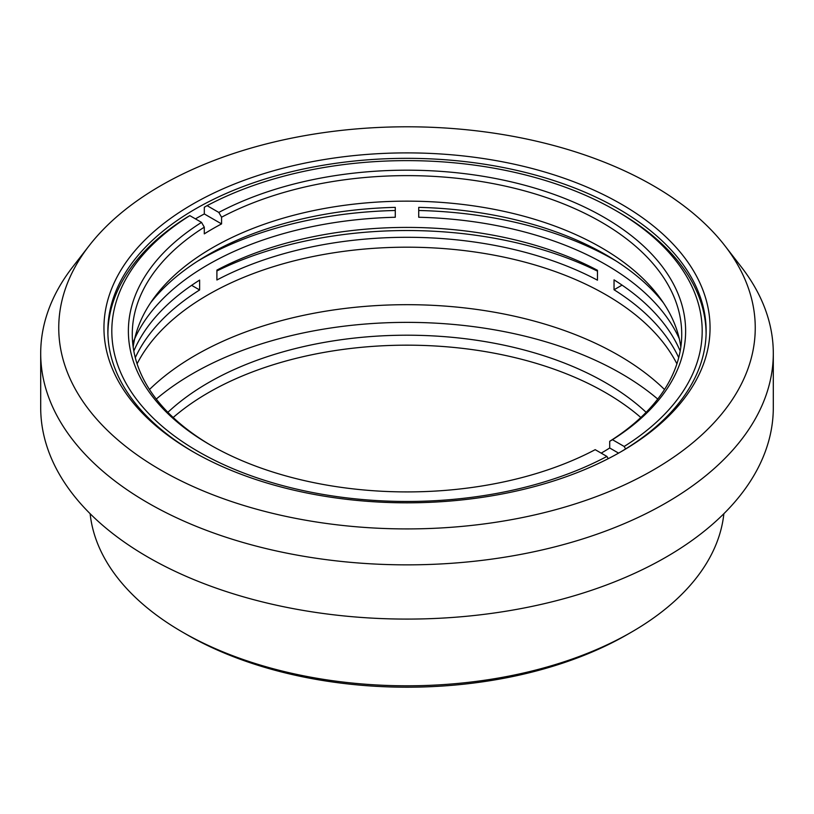 <?xml version="1.0" encoding="UTF-8"?>
<svg xmlns="http://www.w3.org/2000/svg" width="814" height="814" viewBox="0 0 814 814"><rect width="100%" height="100%" fill="white"/><g stroke="black" fill="none" stroke-linecap="round" stroke-linejoin="round"><path stroke-width="1.22" d="M208.496 255.087L208.699 254.436M653.255 185.684A348.25 201.058 0 0 0 160.745 185.684A348.25 201.058 0 0 0 89.092 245.777A348.25 201.058 0 0 0 209.513 493.467A348.25 201.058 0 0 0 653.255 470.024A348.25 201.058 0 0 0 724.908 245.777A348.25 201.058 0 0 0 653.255 185.684M89.092 245.777L72.619 267.043A366.3 211.477 0 0 0 40.7 353.378L40.7 407.611A366.3 211.477 0 0 0 266.819 602.991A366.3 211.477 0 0 0 666.015 557.152A366.3 211.477 0 0 0 773.3 407.611L773.3 353.378A366.3 211.477 0 0 0 741.381 267.043L724.908 245.777M40.7 353.378A366.3 211.477 0 0 0 266.819 548.758A366.3 211.477 0 0 0 666.015 502.92A366.3 211.477 0 0 0 773.3 353.378M723.87 513.705A317.46 183.282 180 0 1 631.481 632.122A317.46 183.282 180 0 1 182.519 632.122L182.519 632.122A317.46 183.282 180 0 1 90.13 513.705M631.481 632.122L627.329 634.513A311.599 179.904 0 0 1 186.671 634.513L182.519 632.122M640.822 417.501A280.83 162.139 0 0 0 208.425 392.663A280.83 162.139 0 0 0 173.179 417.501M646.123 412.322A280.83 162.139 0 0 0 208.425 382.692A280.83 162.139 0 0 0 167.877 412.322M657.732 399.064A303.052 174.969 0 0 0 621.286 373.616A303.052 174.969 0 0 0 192.715 373.616A303.052 174.969 0 0 0 156.268 399.064M192.715 204.141A303.052 174.969 180 0 1 621.286 204.131A303.052 174.969 180 0 1 621.296 451.577A303.052 174.969 180 0 1 621.286 451.577A303.052 174.969 180 0 1 192.704 451.577A303.052 174.969 180 0 1 192.715 204.141M194.098 452.37A299.145 172.71 180 0 1 107.855 331.044A299.145 172.71 180 0 1 195.472 208.923A299.145 172.71 180 0 1 521.479 171.479A299.145 172.71 180 0 1 706.145 331.044A299.145 172.71 180 0 1 619.902 452.37M664.509 389.499A299.145 172.71 0 0 0 195.472 355.27A299.145 172.71 0 0 0 149.491 389.499M107.906 334.167A299.094 172.68 180 0 1 187.047 217.216L189.815 215.629A295.187 170.421 0 0 0 198.27 451.556A295.187 170.421 0 0 0 606.918 456.44L595.197 449.674A278.632 160.867 180 0 1 209.971 444.79A278.632 160.867 180 0 1 201.536 222.395L189.815 215.629M211.365 445.594A274.725 158.608 180 0 1 132.275 334.239A274.725 158.608 180 0 1 204.294 227.177L204.294 233.872A274.725 158.608 180 0 1 212.739 228.785A274.725 158.608 180 0 1 221.571 223.911L204.314 213.95A299.094 172.68 0 0 0 195.502 218.834A299.094 172.68 0 0 0 195.441 218.874M618.579 453.123L609.706 447.995A274.725 158.608 180 0 1 601.261 453.093A274.725 158.608 180 0 1 601.19 453.133M608.221 458.689L606.918 456.44M204.294 227.177L201.536 222.395M609.706 447.995L609.706 441.3L612.464 439.702L624.185 446.469L625.61 448.941M204.314 213.95L204.314 207.244L207.082 205.657L218.803 212.423L221.571 217.206L221.571 223.911M624.185 446.469A295.187 170.421 0 0 0 615.73 210.541A295.187 170.421 0 0 0 207.082 205.657M618.498 212.139L615.73 210.541L618.498 212.128A299.094 172.68 180 0 1 618.498 212.128A299.094 172.68 180 0 1 618.498 212.139A299.094 172.68 180 0 1 706.094 334.167M218.803 212.423A278.632 160.867 180 0 1 604.019 217.297A278.632 160.867 180 0 1 612.464 439.702M221.571 217.206A274.725 158.608 180 0 1 517.745 189.082A274.725 158.608 180 0 1 681.725 334.239A274.725 158.608 180 0 1 609.706 441.3M133.17 346.998A274.725 158.608 180 0 1 212.739 247.598A274.725 158.608 180 0 1 501.831 210.897A274.725 158.608 180 0 1 680.83 346.998M679.303 338.756A281.318 162.413 0 0 0 605.921 264.692A281.318 162.413 0 0 0 418.722 217.257L418.722 207.367A281.318 162.413 180 0 1 605.921 254.802A281.318 162.413 180 0 1 663.481 302.92M137.098 363.817A281.318 162.413 180 0 1 605.921 294.76A281.318 162.413 180 0 1 676.902 363.817M680.178 351.038A281.318 162.413 0 0 0 614.041 279.863L614.041 289.753A281.318 162.413 180 0 1 678.713 357.641M622.059 285.124L614.041 289.753M150.519 302.92A281.318 162.413 180 0 1 395.278 207.367L395.278 217.257A281.318 162.413 0 0 0 132.733 343.396M133.822 351.038A281.318 162.413 180 0 1 199.633 280.077L199.633 289.957A281.318 162.413 0 0 0 135.287 357.641M597.466 280.179A281.318 162.413 0 0 0 216.9 279.996L216.9 270.106A281.318 162.413 180 0 1 597.466 270.299L597.466 280.179M418.722 207.367L418.722 210.49A293.04 169.19 180 0 1 614.214 259.91A293.04 169.19 180 0 1 616.32 261.141M199.633 289.957L191.626 285.338M216.9 270.96A293.04 169.19 180 0 1 597.466 271.143M197.68 261.141A293.04 169.19 180 0 1 395.278 210.49L395.278 207.367"/></g></svg>
